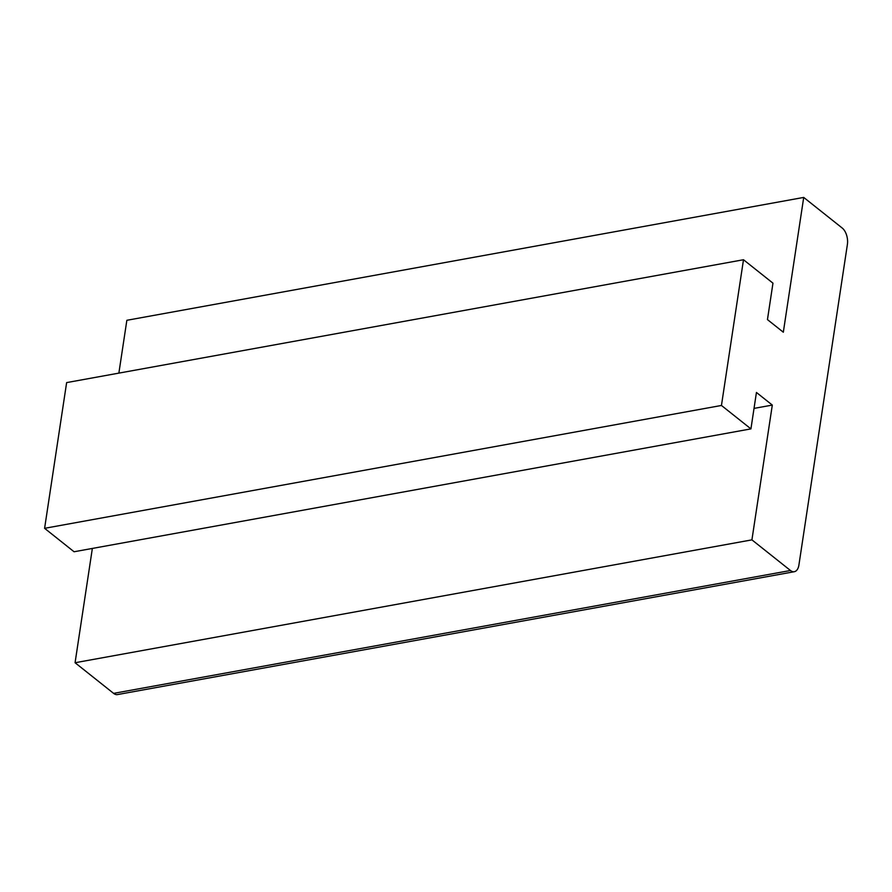 <?xml version="1.0" encoding="UTF-8"?>
<svg xmlns="http://www.w3.org/2000/svg" width="892" height="892" viewBox="0 0 892 892"><rect width="100%" height="100%" fill="white"/><g stroke="black" fill="none" stroke-linecap="round" stroke-linejoin="round"><path stroke-width="1.34" d="M44.6 528.32L721.45 405.459L743.493 259.739L66.632 382.601L44.6 528.32L74.069 551.758L750.93 428.885L756.438 392.458L772.305 405.079L754.03 408.391M113.607 693.374L790.468 570.501L751.923 539.861L75.073 662.734L113.607 693.374A12.332 6.757 79.7 0 0 117.465 694.578L794.315 571.705A12.332 6.757 79.7 0 0 798.92 564.982L847.4 244.397A12.332 6.757 79.7 0 0 842.249 228.062L803.714 197.422L126.854 320.295L118.87 373.124M790.468 570.501A12.332 6.757 79.7 0 0 794.315 571.705M803.714 197.422L783.321 332.214L767.454 319.604L772.963 283.165L743.493 259.739M751.923 539.861L772.305 405.079M75.073 662.734L92.355 548.435M750.93 428.885L721.45 405.459"/></g></svg>
